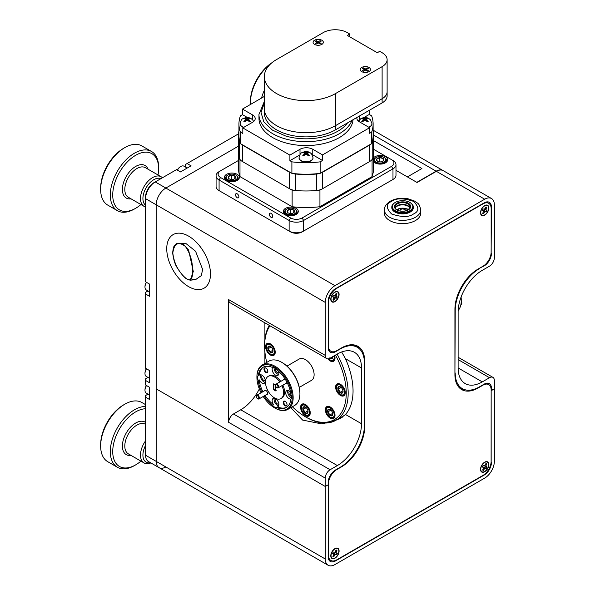 <?xml version="1.0" encoding="UTF-8"?>
<svg xmlns="http://www.w3.org/2000/svg" width="595" height="595" viewBox="0 0 595 595"><rect width="100%" height="100%" fill="white"/><g stroke="black" fill="none" stroke-linecap="round" stroke-linejoin="round"><path stroke-width="0.89" d="M484.687 215.167A5.876 3.391 120 0 0 488.837 208.272A5.876 3.391 120 0 0 485.2 205.32A5.876 3.391 120 0 0 484.687 205.572A5.876 3.391 120 0 0 480.567 213.345A5.876 3.391 120 0 0 484.687 215.167M334.94 301.628A5.876 3.391 120 0 0 339.083 294.733A5.876 3.391 120 0 0 335.446 291.773A5.876 3.391 120 0 0 334.94 292.033A5.876 3.391 120 0 0 330.813 299.798A5.876 3.391 120 0 0 334.94 301.628M484.687 471.753A5.876 3.391 120 0 0 488.837 464.859A5.876 3.391 120 0 0 485.2 461.906A5.876 3.391 120 0 0 484.687 462.166A5.876 3.391 120 0 0 480.567 469.931A5.876 3.391 120 0 0 484.687 471.753M334.94 558.214A5.876 3.391 120 0 0 339.083 551.32A5.876 3.391 120 0 0 335.446 548.359A5.876 3.391 120 0 0 334.94 548.62A5.876 3.391 120 0 0 330.813 556.385A5.876 3.391 120 0 0 334.94 558.214M341.508 466.844L336.673 469.634A11.617 6.709 120 0 0 328.462 483.861L328.462 555.15A11.617 6.709 120 0 0 330.872 560.46A11.617 6.709 120 0 0 336.673 559.888L482.947 475.435A11.617 6.709 120 0 0 491.158 461.214L491.158 389.926A11.617 6.709 120 0 0 488.755 384.608A11.617 6.709 120 0 0 482.947 385.188L478.12 387.977A32.792 18.936 -60 0 1 461.72 389.599A32.792 18.936 -60 0 1 454.93 374.59L454.93 309.214A32.792 18.936 -60 0 1 478.12 269.052L482.947 266.262A11.617 6.709 120 0 0 491.158 252.042L491.158 208.644A11.617 6.709 120 0 0 488.755 203.326A11.617 6.709 120 0 0 482.947 203.899L336.673 288.352A11.617 6.709 120 0 0 328.462 302.572L328.462 345.97A11.617 6.709 120 0 0 330.872 351.288A11.617 6.709 120 0 0 336.673 350.715L341.508 347.926A32.792 18.936 -60 0 1 357.9 346.297A32.792 18.936 -60 0 1 364.698 361.314L364.698 426.689A32.792 18.936 -60 0 1 341.508 466.844L341.195 466.666M358.778 348.283A32.792 18.936 120 0 0 356.323 345.546M460.285 388.609A32.792 18.936 120 0 0 463.884 389.368M271.015 213.345A2.387 1.383 -120 0 0 269.818 213.226A2.387 1.383 -120 0 0 269.453 215.145A2.387 1.383 -120 0 0 271.015 217.249A2.387 1.383 -120 0 0 272.205 217.368A2.387 1.383 -120 0 0 272.577 215.457A2.387 1.383 -120 0 0 271.015 213.345M237.197 193.821A2.387 1.383 -120 0 0 235.999 193.702A2.387 1.383 -120 0 0 235.635 195.621A2.387 1.383 -120 0 0 237.197 197.726A2.387 1.383 -120 0 0 238.394 197.845A2.387 1.383 -120 0 0 238.759 195.934A2.387 1.383 -120 0 0 237.197 193.821M237.167 174.32A7.475 4.314 0 0 0 229.023 173.383A7.475 4.314 0 0 0 224.412 177.369A7.475 4.314 0 0 0 226.598 180.419A7.475 4.314 0 0 0 234.742 181.356A7.475 4.314 0 0 0 239.354 177.369A7.475 4.314 0 0 0 237.167 174.32M373.534 161.766A7.475 4.314 0 0 0 374.902 162.852A7.475 4.314 0 0 0 383.046 163.789A7.475 4.314 0 0 0 387.657 159.802A7.475 4.314 0 0 0 385.471 156.745A7.475 4.314 0 0 0 373.534 157.831M296.102 208.347A7.475 4.314 0 0 0 287.958 207.41A7.475 4.314 0 0 0 283.346 211.396A7.475 4.314 0 0 0 285.533 214.445A7.475 4.314 0 0 0 293.677 215.383A7.475 4.314 0 0 0 298.288 211.396A7.475 4.314 0 0 0 296.102 208.347M216.082 175.837L216.082 186.436A10.249 5.913 0 0 0 219.079 190.616L220.529 191.456A8.196 4.73 180 0 1 220.514 191.441L289.125 231.053A10.249 5.913 0 0 0 303.621 231.053L392.983 179.459A10.249 5.913 0 0 0 395.987 175.28L395.987 164.681A10.249 5.913 180 0 1 392.983 168.861L303.621 220.462A10.249 5.913 180 0 1 289.125 220.462L219.079 180.017A10.249 5.913 180 0 1 216.082 175.837A10.249 5.913 180 0 1 219.079 171.65L220.529 170.817A8.196 4.73 0 0 0 220.529 177.511L290.576 217.949A8.196 4.73 0 0 0 302.171 217.949L391.54 166.355A8.196 4.73 0 0 0 391.54 159.661L373.608 149.308M391.555 180.292A8.196 4.73 180 0 1 391.54 180.3L392.983 179.459L391.54 180.3L392.983 179.459L392.983 168.861L391.54 166.355M302.171 217.949L303.621 220.462L303.621 231.053L302.171 231.894A8.196 4.73 180 0 1 290.576 231.894L289.125 231.053L289.125 220.462L290.576 217.949M238.536 160.419L219.079 171.65M220.529 191.456L219.079 190.616L219.079 180.017L220.529 177.511M392.983 160.494L391.54 159.661L392.983 160.494A10.249 5.913 180 0 1 395.987 164.681M491.113 462.3L491.158 390.372L494.348 388.87L491.448 390.543L491.448 388.312L490.979 388.037M259.331 388.959A34.16 19.724 -60 0 1 240.737 409.784L233.493 413.971L330.106 469.745A6.835 3.942 120 0 0 325.279 478.112L325.279 486.479L328.172 484.806L325.279 486.479L325.279 558.995A13.663 7.891 120 0 0 328.105 565.25L159.036 467.64A13.663 7.891 -60 0 1 156.202 461.385A13.663 7.891 120 0 0 159.036 467.64A13.663 7.891 120 0 0 165.864 466.963M458.12 367.948L482.27 381.893A34.16 19.724 -60 0 1 465.193 383.589A34.16 19.724 -60 0 1 458.12 367.948L458.12 312.167A34.16 19.724 -60 0 1 482.27 270.338L489.521 266.151A6.835 3.942 120 0 0 494.348 257.784L494.348 204.792A13.663 7.891 120 0 0 491.522 198.537A13.663 7.891 120 0 0 484.687 199.213L334.94 285.674A13.663 7.891 120 0 0 325.279 302.409L156.202 204.792A13.663 7.891 -60 0 1 165.864 188.057L238.461 146.147L165.864 188.057A13.663 7.891 120 0 0 156.202 204.792L156.202 388.87L325.279 486.479L156.202 388.87L156.202 461.385L325.279 558.995M328.105 565.25A13.663 7.891 120 0 0 334.94 564.573L484.687 478.112A13.663 7.891 120 0 0 494.348 461.385L494.348 380.503A6.835 3.942 120 0 0 492.935 377.371A6.835 3.942 120 0 0 489.521 377.713L458.12 359.581M491.448 462.501A10.249 5.913 -60 0 1 484.204 475.048L483.861 474.855M334.948 560.676L335.424 560.951L484.204 475.048M335.424 560.951A10.249 5.913 -60 0 1 330.299 561.457A10.249 5.913 -60 0 1 328.172 556.764L328.172 482.575A10.249 5.913 -60 0 1 335.424 470.028L340.251 467.239A34.16 19.724 120 0 0 364.408 425.403L364.408 362.928A34.16 19.724 120 0 0 357.327 347.294A34.16 19.724 120 0 0 340.251 348.982L339.961 348.819M329.013 560.192A10.249 5.913 120 0 0 330.203 560.081M361.73 118.494L364.192 119.513L361.73 121.335L362.504 121.782L364.966 119.959L364.966 119.067L364.08 118.561L362.504 118.048L361.73 118.494M364.966 119.959L367.435 121.782L368.208 121.335L365.739 119.513L368.208 118.494L367.435 118.048L364.966 119.067M364.192 120.406L364.192 119.513M362.504 118.636L362.504 118.048M367.435 118.636L367.435 118.048M365.739 120.406L365.739 119.513M371.964 123.834A6.999 4.046 180 0 1 371.972 123.976A6.999 4.046 180 0 1 369.919 126.839A6.999 4.046 180 0 1 368.922 127.315M243.861 118.494L246.33 119.513L243.861 121.335L244.634 121.782L247.104 119.959L247.104 119.067L246.218 118.561L244.634 118.048L243.861 118.494M247.104 119.959L249.565 121.782L250.339 121.335L247.87 119.513L250.339 118.494L249.565 118.048L247.104 119.067M246.33 120.406L246.33 119.513M244.634 118.636L244.634 118.048M249.565 118.636L249.565 118.048M247.87 120.406L247.87 119.513M243.578 127.471A6.999 4.046 180 0 1 240.097 123.976A6.999 4.046 180 0 1 240.105 123.834M302.796 152.521L305.265 153.54L302.796 155.362L303.569 155.808L306.031 153.986L306.031 153.094L305.153 152.58L303.569 152.075L302.796 152.521M306.031 153.986L308.5 155.808L309.274 155.362L306.804 153.54L309.274 152.521L308.5 152.075L306.031 153.094M305.265 154.432L305.265 153.54M303.569 152.662L303.569 152.075M308.5 152.662L308.5 152.075M306.804 154.432L306.804 153.54M313.029 157.861A6.999 4.046 180 0 1 313.037 158.002A6.999 4.046 180 0 1 310.984 160.858A6.999 4.046 180 0 1 303.353 161.736A6.999 4.046 180 0 1 299.032 158.002A6.999 4.046 180 0 1 299.04 157.861M264.358 101.366L258.966 114.493L258.966 118.398A47.072 27.177 0 0 0 288.025 143.507A47.072 27.177 0 0 0 339.321 137.616A47.072 27.177 0 0 0 353.051 119.699M264.358 96.435L242.455 109.086L252.555 114.917A9.029 5.214 180 0 1 255.196 118.598A9.029 5.214 180 0 1 252.555 122.287L242.805 127.918L289.899 155.109L299.999 149.278A9.029 5.214 180 0 1 312.769 149.278L322.52 154.908L369.614 127.717L359.514 121.878A9.029 5.214 180 0 1 356.866 118.197A9.029 5.214 180 0 1 356.963 117.446M369.614 127.717L369.614 133.295L371.615 132.142A67.086 38.734 0 0 0 373.117 123.976A67.086 38.734 0 0 0 371.615 115.817L369.264 114.456L369.264 110.343M369.264 114.456L363.895 117.557M358.272 120.986A9.029 5.214 180 0 1 358.978 120.428M371.615 132.142L371.615 143.655L320.177 173.353A67.086 38.734 180 0 1 291.892 173.353L240.454 143.655A67.086 38.734 180 0 1 238.945 135.489L238.945 123.976A67.086 38.734 0 0 0 240.454 132.142L242.805 133.496L242.805 127.918M373.117 123.976L373.117 135.489A67.086 38.734 180 0 1 371.615 143.655M247.356 117.49L242.455 114.664L240.454 115.817A67.086 38.734 0 0 0 238.945 123.976M242.455 114.664L242.455 109.086M240.454 132.142L240.454 143.655M299.702 155.027L289.899 160.687L291.892 161.84L291.892 173.353M289.899 160.687L289.899 155.109M291.892 161.84A67.086 38.734 0 0 0 320.177 161.84L322.52 160.486L312.769 154.856L312.769 149.278M312.04 154.477A9.029 5.214 180 0 1 312.769 154.856M320.177 161.84L320.177 173.353M322.52 160.486L322.52 154.908M368.974 67.443A5.124 2.96 180 0 1 368.974 71.631A5.124 2.96 180 0 1 361.73 71.631L361.73 71.631A5.124 2.96 180 0 1 361.73 67.443A5.124 2.96 180 0 1 368.974 67.443A5.124 2.96 0 0 0 361.73 67.443A5.124 2.96 0 0 0 361.73 71.631A5.124 2.96 0 0 0 368.974 71.631A5.124 2.96 0 0 0 368.974 67.443M368.253 70.649L366.319 69.533L368.253 68.418L367.286 67.86L365.352 68.975L363.426 67.86L362.459 68.418L364.385 69.533L362.459 70.649L363.426 71.207L365.352 70.091L367.286 71.207L368.253 70.649M366.319 70.649L366.319 69.533L365.352 70.091L364.385 69.533L364.385 70.649M363.426 68.975L363.426 67.86M365.352 70.091L365.352 68.975M367.286 68.975L367.286 67.86M321.828 40.222A5.124 2.96 180 0 1 321.828 44.409A5.124 2.96 180 0 1 314.584 44.409L314.584 44.409A5.124 2.96 180 0 1 314.584 40.222A5.124 2.96 180 0 1 321.828 40.222A5.124 2.96 0 0 0 314.584 40.222A5.124 2.96 0 0 0 314.584 44.409A5.124 2.96 0 0 0 321.828 44.409A5.124 2.96 0 0 0 321.828 40.222M321.107 43.435L319.173 42.319L321.107 41.204L320.14 40.646L318.206 41.762L316.272 40.646L315.305 41.204L317.239 42.319L315.305 43.435L316.272 43.993L318.206 42.877L320.14 43.993L321.107 43.435M319.173 43.435L319.173 42.319L318.206 42.877L317.239 42.319L317.239 43.435M316.272 41.762L316.272 40.646M318.206 42.877L318.206 41.762M320.14 41.762L320.14 40.646M264.358 76.562L264.358 108.64A41.672 24.06 0 0 0 290.085 130.863A41.672 24.06 0 0 0 335.498 125.649L382.116 98.74A17.077 9.862 0 0 0 387.122 91.764L387.122 95.951A17.077 9.862 0 0 1 382.116 102.92L335.498 129.836A41.672 24.06 0 0 1 290.085 135.05A41.672 24.06 0 0 1 264.358 112.819L264.358 108.64A41.672 24.06 0 0 0 290.085 130.863A41.672 24.06 0 0 0 335.498 125.649L382.116 98.74A17.077 9.862 0 0 0 387.122 91.764L387.122 59.693A17.077 9.862 0 0 0 382.116 52.717L379.699 51.326L377.289 52.717L347.339 35.425L349.748 34.034L347.339 32.636A17.077 9.862 0 0 0 323.182 32.636L276.571 59.552A41.672 24.06 0 0 0 264.358 76.562A41.672 24.06 0 0 0 290.085 98.792A41.672 24.06 0 0 0 335.498 93.579L382.116 66.662A17.077 9.862 0 0 0 387.122 59.693M349.748 34.034L349.748 36.823M241.079 160.62L239.986 159.988A67.495 38.965 180 0 1 239.599 158.835M294.131 190.318A67.495 38.965 180 0 1 292.138 190.095L291.037 189.463M321.025 189.463L319.932 190.095A67.495 38.965 180 0 1 317.931 190.318M372.47 158.835A67.495 38.965 180 0 1 372.083 159.988L370.99 160.62M373.534 153.845L373.534 168.586A67.495 38.965 180 0 1 372.083 176.611L319.932 206.718A67.495 38.965 180 0 1 292.138 206.718L239.986 176.611A67.495 38.965 180 0 1 238.536 168.586L238.536 153.845M239.986 176.611L239.986 159.988M292.138 206.718L292.138 190.095M319.932 206.718L319.932 190.095M372.083 176.611L372.083 159.988M240.395 143.499A10.792 6.233 180 0 1 239.279 141.558A67.577 39.017 180 0 1 238.461 135.489A67.577 39.017 180 0 1 238.945 130.811M373.117 130.811A67.577 39.017 180 0 1 373.608 135.489L373.608 151.963A67.577 39.017 180 0 1 372.782 158.032A10.792 6.233 180 0 1 369.755 161.468L322.505 188.749A10.792 6.233 180 0 1 316.547 190.497A67.577 39.017 180 0 1 295.522 190.497A10.792 6.233 180 0 1 289.564 188.749L242.314 161.468A10.792 6.233 180 0 1 239.279 158.032A67.577 39.017 180 0 1 238.461 151.963L238.461 135.489M291.684 173.227A10.792 6.233 180 0 1 289.564 172.282L242.314 144.994A10.792 6.233 180 0 1 240.67 143.774M319.902 173.383A10.792 6.233 180 0 1 316.547 174.03A67.577 39.017 180 0 1 295.522 174.03A10.792 6.233 180 0 1 292.167 173.383M371.399 143.774A10.792 6.233 180 0 1 369.755 144.994L322.505 172.282A10.792 6.233 180 0 1 320.385 173.227M373.608 135.489A67.577 39.017 180 0 1 372.782 141.558A10.792 6.233 180 0 1 371.674 143.499M147.991 394.135L145.574 395.526L145.574 455.249A13.663 7.891 120 0 0 148.408 461.504L159.036 467.64M147.991 377.401L145.574 378.792L145.574 384.995L149.538 387.286L149.538 399.49L145.574 397.2M147.991 290.94L145.574 292.338L145.574 368.26L149.538 370.551L149.538 382.756L145.574 380.465M145.574 455.249L156.202 461.385L156.202 204.792L145.574 198.656L145.574 196.982A11.617 6.709 -60 0 1 153.785 182.762L155.236 181.921A13.663 7.891 120 0 0 145.574 198.656L145.574 281.807L149.538 284.09L149.538 296.295L145.574 294.012M238.521 133.845L185.64 164.369L185.64 167.158M187.09 163.536L191.054 165.819L180.486 171.925L176.522 169.635L153.785 182.762L155.236 181.921L334.94 285.674M383.589 162.383A5.623 3.25 0 0 0 384.162 157.504A5.623 3.25 0 0 0 376.784 157.214A5.623 3.25 0 0 0 376.204 157.504A5.623 3.25 0 0 0 375.943 161.937A5.623 3.25 0 0 0 383.589 162.383M384.162 157.504L384.608 157.757A6.248 3.607 180 0 1 386.438 160.308A6.248 3.607 180 0 1 383.968 163.186A6.248 3.607 180 0 1 377.409 163.543A6.248 3.607 180 0 1 373.935 160.308A6.248 3.607 180 0 1 375.765 157.757L376.204 157.504M382.421 161.498A3.696 2.135 0 0 0 382.801 161.312A3.696 2.135 0 0 0 383.596 160.628A3.696 2.135 0 0 0 383.128 158.508A3.696 2.135 0 0 0 379.722 157.682A3.696 2.135 0 0 0 376.776 158.969A3.696 2.135 0 0 0 377.237 161.089A3.696 2.135 0 0 0 377.572 161.312A3.696 2.135 0 0 0 380.651 161.914A3.696 2.135 0 0 0 382.421 161.498M382.124 161.676L383.596 160.628L383.128 158.508L379.722 157.682L376.776 158.969L377.237 161.089M380.912 161.892L379.156 161.847M383.128 161.037L383.128 158.508M379.722 161.602L379.722 157.682M176.41 243.779L182.814 243.571L188.608 250.049L193.293 271.499L190.221 280.238L186.347 278.772C183.959 277.181 181.073 273.73 177.674 268.412C175.161 265.035 173.487 259.822 172.647 252.778C173.71 243.742 174.781 246.099 176.618 243.638L185.551 243.206L195.554 251.216L202.635 269.483L201.303 275.611L195.673 279.568L191.062 279.018M192.594 271.305C192.706 280.059 190.058 282.023 184.643 277.203C177.927 270.814 173.985 262.752 172.81 252.994C174.179 243.288 178.374 241.101 185.372 246.442C190.296 253.477 192.706 261.763 192.594 271.305M210.481 274.012A30.933 17.857 -120 0 0 196.982 242.886A30.933 17.857 -120 0 0 173.145 234.601A30.933 17.857 -120 0 0 166.741 248.762A30.933 17.857 -120 0 0 180.24 279.888A30.933 17.857 -120 0 0 204.078 288.173A30.933 17.857 -120 0 0 210.481 274.012M413.324 207.015L413.324 207.67A10.762 6.21 180 0 1 410.171 212.065A10.762 6.21 180 0 1 398.449 213.412A10.762 6.21 180 0 1 391.808 207.67L391.808 207.015A10.762 6.21 0 0 0 394.961 211.404A10.762 6.21 0 0 0 406.683 212.75A10.762 6.21 0 0 0 413.324 207.015A10.762 6.21 0 0 0 410.171 202.62L409.791 202.404A10.219 5.898 0 0 0 395.34 202.404A10.219 5.898 0 0 0 395.34 210.749A10.219 5.898 0 0 0 409.791 210.749A10.219 5.898 0 0 0 409.791 202.404L410.171 202.62M384.415 209.864L384.415 213.159A18.155 10.479 0 0 0 395.623 222.842A18.155 10.479 0 0 0 415.407 220.574A18.155 10.479 0 0 0 420.724 213.159L420.724 209.864C419.014 201.973 417.333 203.668 414.656 201.117L407.991 198.76C401.394 197.622 395.489 198.44 390.283 201.222C386.14 204.003 384.184 206.882 384.415 209.864A18.155 10.479 0 0 0 395.623 219.548A18.155 10.479 0 0 0 415.407 217.279A18.155 10.479 0 0 0 420.724 209.864M402.451 208.153L402.473 208.912M405.076 210.437L405.225 208.436M397.639 209.217L397.78 210.37M408.944 209.403A8.337 4.812 0 0 0 408.46 209.098A8.337 4.812 0 0 0 407.895 208.8M408.453 209.79A7.534 4.351 0 0 0 407.895 209.425A7.534 4.351 0 0 0 406.995 208.986L406.868 210.563M395.244 208.191A7.534 4.351 180 0 1 400.524 205.022A7.534 4.351 180 0 1 407.895 206.13A7.534 4.351 180 0 1 409.888 208.191M400.703 204.516A8.337 4.812 180 0 1 404.429 204.516M404.764 209.961L404.897 208.369A7.534 4.351 0 0 0 402.57 208.153L402.592 208.912M400.286 210.072L400.242 208.369A7.534 4.351 0 0 0 398.137 208.986L398.345 210.585M406.995 208.986A7.534 4.351 0 0 0 404.897 208.369M402.57 208.153A7.534 4.351 0 0 0 400.242 208.369M398.137 208.986A7.534 4.351 0 0 0 396.687 209.79M397.014 210.005A7.601 4.388 180 0 1 394.968 207.015A7.601 4.388 180 0 1 397.192 203.914A7.601 4.388 180 0 1 407.939 203.914A7.601 4.388 180 0 1 410.163 207.015A7.601 4.388 180 0 1 408.125 210.005M395.125 207.893A7.601 4.388 180 0 1 400.383 204.568A7.601 4.388 180 0 1 407.939 205.669A7.601 4.388 180 0 1 410.014 207.893M408.319 209.894A8.137 4.701 180 0 1 396.813 209.894A8.137 4.701 180 0 1 396.813 203.252A8.137 4.701 180 0 1 408.319 203.252A8.137 4.701 180 0 1 408.319 209.894L408.319 209.894M395.154 202.508A10.762 6.21 0 0 0 394.961 202.62A10.762 6.21 0 0 0 391.808 207.015M100.652 446.042L100.652 444.651A32.45 18.735 -60 0 1 110.715 416.916A32.45 18.735 -60 0 1 123.596 404.905L124.801 404.206A34.16 19.724 120 0 0 111.243 416.85A34.16 19.724 120 0 0 100.652 446.042A34.16 19.724 120 0 0 107.725 461.683L117.386 467.261A34.16 19.724 -60 0 1 120.904 422.428A34.16 19.724 -60 0 1 145.574 406.497M145.574 404.645L141.885 402.518A34.16 19.724 120 0 0 124.801 404.206M145.574 408.758A32.45 18.735 120 0 0 122.793 423.885A32.45 18.735 120 0 0 113.742 458.819A32.45 18.735 120 0 0 135.675 464.866A32.45 18.735 120 0 0 140.933 461.132M135.675 464.866L134.463 465.565A34.16 19.724 -60 0 1 117.386 467.261M150.87 462.925A17.077 9.862 -60 0 1 144.042 462.925A17.077 9.862 -60 0 1 145.574 440.821M145.574 445.35A15.373 8.873 120 0 0 150.476 462.694M373.608 140.665L421.892 168.541L407.397 176.908L416.82 182.345L436.142 171.189L373.608 135.08M443.089 170.579A13.663 7.891 120 0 0 442.97 170.512A13.663 7.891 120 0 0 436.142 171.189M336.696 550.174A3.689 2.127 -60 0 1 336.763 550.226L335.915 550.487M337.067 553.395A3.689 2.127 -60 0 1 336.443 554.652L332.977 553.268L335.067 554.674L336.606 554.771A3.689 2.127 120 0 0 337.253 553.454L336.093 552.606L336.949 550.338A3.689 2.127 120 0 0 336.785 550.219A3.689 2.127 120 0 0 336.569 550.13A3.689 2.127 120 0 0 336.13 550.048L334.814 552.16L333.274 552.063A3.689 2.127 120 0 0 332.62 553.38L333.788 554.228L332.932 556.504A3.689 2.127 120 0 0 333.096 556.615A3.689 2.127 120 0 0 333.743 556.786L335.067 554.674M333.282 555.797L333.557 556.682A3.689 2.127 -60 0 1 333.126 556.608A3.689 2.127 -60 0 1 333.007 556.556M332.486 558.355A5.534 3.198 -60 0 1 331.058 556.213A5.534 3.198 -60 0 1 335.416 548.657A5.534 3.198 -60 0 1 337.387 548.478A5.534 3.198 -60 0 1 337.99 554.488A5.534 3.198 -60 0 1 332.486 558.355M332.709 553.142L333.408 553.655M334.494 553.543L335.811 554.495M333.602 555.046L334.383 555.499M335.558 551.215L336.309 551.617M334.903 552.048L336.093 552.606M335 552.532L336.465 553.179M486.442 207.127A3.689 2.127 -60 0 1 486.509 207.179L485.669 207.439M486.822 210.347A3.689 2.127 -60 0 1 486.189 211.612L482.724 210.221L484.813 211.627L486.353 211.731A3.689 2.127 120 0 0 487.007 210.414L485.84 209.559L486.695 207.291A3.689 2.127 120 0 0 486.531 207.179A3.689 2.127 120 0 0 486.323 207.082A3.689 2.127 120 0 0 485.884 207.008L484.561 209.113L483.021 209.016A3.689 2.127 120 0 0 482.366 210.333L483.534 211.18L482.679 213.456A3.689 2.127 120 0 0 482.843 213.568A3.689 2.127 120 0 0 483.497 213.739L484.813 211.627M483.028 212.75L483.304 213.635A3.689 2.127 -60 0 1 482.88 213.56A3.689 2.127 -60 0 1 482.761 213.516M482.24 215.308A5.534 3.198 -60 0 1 480.805 213.174A5.534 3.198 -60 0 1 485.17 205.61A5.534 3.198 -60 0 1 487.141 205.439A5.534 3.198 -60 0 1 487.736 211.441A5.534 3.198 -60 0 1 482.24 215.308M482.456 210.095L483.162 210.608M484.248 210.504L485.557 211.448M483.356 211.999L484.129 212.46M485.304 208.168L486.055 208.57M484.65 209.009L485.84 209.559M484.747 209.485L486.212 210.132M486.442 463.721A3.689 2.127 -60 0 1 486.509 463.765L485.669 464.026M486.822 466.934A3.689 2.127 -60 0 1 486.189 468.198L482.724 466.815L484.813 468.22L486.353 468.317A3.689 2.127 120 0 0 487.007 467.001L485.84 466.153L486.695 463.877A3.689 2.127 120 0 0 486.531 463.765A3.689 2.127 120 0 0 486.323 463.669A3.689 2.127 120 0 0 485.884 463.594L484.561 465.699L483.021 465.602A3.689 2.127 120 0 0 482.366 466.919L483.534 467.767L482.679 470.043A3.689 2.127 120 0 0 482.843 470.154A3.689 2.127 120 0 0 483.497 470.325L484.813 468.22M483.028 469.336L483.304 470.228A3.689 2.127 -60 0 1 482.88 470.147A3.689 2.127 -60 0 1 482.761 470.102M482.24 471.895A5.534 3.198 -60 0 1 480.805 469.76A5.534 3.198 -60 0 1 485.17 462.196A5.534 3.198 -60 0 1 487.141 462.025A5.534 3.198 -60 0 1 487.736 468.027A5.534 3.198 -60 0 1 482.24 471.895M482.456 466.681L483.162 467.201M484.248 467.09L485.557 468.034M483.356 468.585L484.129 469.046M485.304 464.755L486.055 465.164M484.65 465.595L485.84 466.153M484.747 466.071L486.212 466.718M336.696 293.588A3.689 2.127 -60 0 1 336.763 293.64L335.915 293.9M337.067 296.801A3.689 2.127 -60 0 1 336.443 298.065L332.977 296.682L335.067 298.088L336.606 298.184A3.689 2.127 120 0 0 337.253 296.868L336.093 296.02L336.949 293.744A3.689 2.127 120 0 0 336.785 293.632A3.689 2.127 120 0 0 336.569 293.536A3.689 2.127 120 0 0 336.13 293.461L334.814 295.574L333.274 295.477A3.689 2.127 120 0 0 332.62 296.793L333.788 297.641L332.932 299.91A3.689 2.127 120 0 0 333.096 300.021A3.689 2.127 120 0 0 333.743 300.2L335.067 298.088M333.282 299.203L333.557 300.096A3.689 2.127 -60 0 1 333.126 300.021A3.689 2.127 -60 0 1 333.007 299.969M332.486 301.769A5.534 3.198 -60 0 1 331.058 299.627A5.534 3.198 -60 0 1 335.416 292.071A5.534 3.198 -60 0 1 337.387 291.892A5.534 3.198 -60 0 1 337.99 297.902A5.534 3.198 -60 0 1 332.486 301.769M332.709 296.555L333.408 297.069M334.494 296.957L335.811 297.909M333.602 298.459L334.383 298.913M335.558 294.629L336.309 295.031M334.903 295.462L336.093 296.02M335 295.946L336.465 296.593M271.119 63.427A34.16 19.724 120 0 0 260.997 73.802A34.16 19.724 120 0 0 250.398 102.995L250.398 101.604A32.45 18.735 -60 0 1 260.461 73.869A32.45 18.735 -60 0 1 271.982 62.698M250.398 102.995A34.16 19.724 120 0 0 250.436 104.475M261.555 98.056A34.16 19.724 -60 0 1 264.358 90.209M100.652 189.455L100.652 188.057A32.45 18.735 -60 0 1 110.715 160.323A32.45 18.735 -60 0 1 123.596 148.319L124.801 147.619A34.16 19.724 120 0 0 111.243 160.263A34.16 19.724 120 0 0 100.652 189.455A34.16 19.724 120 0 0 107.725 205.089L117.386 210.667A34.16 19.724 -60 0 1 120.904 165.841A34.16 19.724 -60 0 1 151.547 151.509A34.16 19.724 -60 0 1 154.388 153.815L154.522 153.964A34.16 19.724 -60 0 1 158.62 167.143L158.62 168.541A32.45 18.735 120 0 0 146.415 152.171A32.45 18.735 120 0 0 122.793 167.299A32.45 18.735 120 0 0 113.742 202.233A32.45 18.735 120 0 0 135.675 208.28A32.45 18.735 120 0 0 140.933 204.539M151.547 151.509L141.885 145.931A34.16 19.724 120 0 0 124.801 147.619M160.91 178.649A15.373 8.873 120 0 0 147.686 185.38A15.373 8.873 120 0 0 145.574 205.208M145.574 206.948A17.077 9.862 -60 0 1 144.042 206.339A17.077 9.862 -60 0 1 145.797 183.922A17.077 9.862 -60 0 1 161.119 176.76A17.077 9.862 -60 0 1 162.42 177.779M158.01 174.96A32.45 18.735 120 0 0 158.62 168.541M135.675 208.28L134.463 208.979A34.16 19.724 -60 0 1 117.386 210.667M294.22 213.977A5.623 3.25 0 0 0 294.793 209.098A5.623 3.25 0 0 0 287.415 208.808A5.623 3.25 0 0 0 286.842 209.098A5.623 3.25 0 0 0 286.582 213.531A5.623 3.25 0 0 0 294.22 213.977M294.793 209.098L295.239 209.351A6.248 3.607 180 0 1 297.069 211.902A6.248 3.607 180 0 1 294.599 214.78A6.248 3.607 180 0 1 288.039 215.137A6.248 3.607 180 0 1 284.566 211.902A6.248 3.607 180 0 1 286.396 209.351L286.842 209.098M293.052 213.092A3.696 2.135 0 0 0 293.432 212.906A3.696 2.135 0 0 0 294.228 212.222A3.696 2.135 0 0 0 293.759 210.102A3.696 2.135 0 0 0 290.353 209.276A3.696 2.135 0 0 0 287.407 210.571A3.696 2.135 0 0 0 287.876 212.683A3.696 2.135 0 0 0 288.203 212.906A3.696 2.135 0 0 0 291.282 213.516A3.696 2.135 0 0 0 293.052 213.092M292.755 213.27L294.228 212.222L293.759 210.102L290.353 209.276L287.407 210.571L287.876 212.683M291.543 213.486L289.787 213.449M293.759 212.631L293.759 210.102M290.353 213.196L290.353 209.276M235.285 179.958A5.623 3.25 0 0 0 235.858 175.071A5.623 3.25 0 0 0 228.48 174.781A5.623 3.25 0 0 0 227.907 175.071A5.623 3.25 0 0 0 227.647 179.504A5.623 3.25 0 0 0 235.285 179.958M235.858 175.071L236.304 175.324A6.248 3.607 180 0 1 238.134 177.883A6.248 3.607 180 0 1 235.665 180.754A6.248 3.607 180 0 1 229.105 181.111A6.248 3.607 180 0 1 225.631 177.883A6.248 3.607 180 0 1 227.461 175.324L227.907 175.071M234.118 179.073A3.696 2.135 0 0 0 234.497 178.879A3.696 2.135 0 0 0 235.293 178.195A3.696 2.135 0 0 0 234.824 176.075A3.696 2.135 0 0 0 231.418 175.25A3.696 2.135 0 0 0 228.473 176.544A3.696 2.135 0 0 0 228.941 178.664A3.696 2.135 0 0 0 229.268 178.879A3.696 2.135 0 0 0 232.347 179.489A3.696 2.135 0 0 0 234.118 179.073M233.82 179.244L235.293 178.195L234.824 176.075L231.418 175.25L228.473 176.544L228.941 178.664M232.608 179.459L230.853 179.422M234.824 178.612L234.824 176.075M231.418 179.177L231.418 175.25M149.538 393.481A6.248 3.607 -60 0 1 149.531 393.399A6.248 3.607 -60 0 1 149.538 392.269M144.987 390.015A5.623 3.25 -60 0 1 144.979 389.77A5.623 3.25 -60 0 1 146.377 385.463M146.511 385.538A6.248 3.607 120 0 0 144.979 390.283A6.248 3.607 120 0 0 145.002 390.781A6.248 3.607 120 0 0 146.273 393.139L149.538 395.028M149.538 376.747A6.248 3.607 -60 0 1 149.531 376.665A6.248 3.607 -60 0 1 149.538 375.534M144.987 373.281A5.623 3.25 -60 0 1 144.979 373.035A5.623 3.25 -60 0 1 146.377 368.729M146.511 368.803A6.248 3.607 120 0 0 144.979 373.548A6.248 3.607 120 0 0 145.002 374.047A6.248 3.607 120 0 0 146.273 376.412L149.538 378.294M149.538 290.293A6.248 3.607 -60 0 1 149.531 290.204A6.248 3.607 -60 0 1 149.538 289.073M144.987 286.82A5.623 3.25 -60 0 1 144.979 286.574A5.623 3.25 -60 0 1 146.377 282.268M146.511 282.342A6.248 3.607 120 0 0 144.979 287.088A6.248 3.607 120 0 0 145.002 287.593A6.248 3.607 120 0 0 146.273 289.951L149.538 291.833M184.8 169.434A6.248 3.607 -60 0 1 185.848 168.824M177.325 170.103A5.623 3.25 -60 0 1 180.359 166.734A5.623 3.25 -60 0 1 180.575 166.615M187.187 168.05L183.922 166.169A6.248 3.607 120 0 0 180.798 166.481A6.248 3.607 120 0 0 177.451 170.177M275.232 352.322A6.248 3.607 60 0 1 273.968 354.59A6.248 3.607 60 0 1 270.844 354.278L270.398 354.025A5.623 3.25 -120 0 0 274.102 353.259A5.623 3.25 -120 0 0 273.12 347.651A5.623 3.25 -120 0 0 268.821 344.304A5.623 3.25 -120 0 0 266.419 347.138A5.623 3.25 -120 0 0 267.676 351.206A5.623 3.25 -120 0 0 270.398 354.025M271.156 346.982L267.899 348.863L269.2 350.239L269.803 352.024A3.696 2.135 -120 0 0 272.309 352.597A3.696 2.135 -120 0 0 273.016 350.938A3.696 2.135 -120 0 0 272.904 350.001A3.696 2.135 -120 0 0 270.993 346.833L268.494 346.268L267.899 348.863A3.696 2.135 -120 0 0 268.613 350.596A3.696 2.135 -120 0 0 269.803 352.024L272.309 352.597L272.964 351.065M310.255 412.982A6.248 3.607 60 0 1 308.991 415.251A6.248 3.607 60 0 1 305.867 414.938L305.421 414.685A5.623 3.25 -120 0 0 309.125 413.919A5.623 3.25 -120 0 0 308.143 408.311A5.623 3.25 -120 0 0 303.844 404.964A5.623 3.25 -120 0 0 301.442 407.798A5.623 3.25 -120 0 0 302.699 411.866A5.623 3.25 -120 0 0 305.421 414.685M306.18 407.642L302.922 409.524L304.224 410.9L304.826 412.685A3.696 2.135 -120 0 0 307.332 413.257A3.696 2.135 -120 0 0 308.039 411.599A3.696 2.135 -120 0 0 307.927 410.662A3.696 2.135 -120 0 0 306.016 407.493L303.517 406.928L302.922 409.524A3.696 2.135 -120 0 0 303.636 411.257A3.696 2.135 -120 0 0 304.826 412.685L307.332 413.257L307.987 411.725M335.015 415.436A6.248 3.607 60 0 1 333.758 417.705A6.248 3.607 60 0 1 330.627 417.393L330.188 417.14A5.623 3.25 -120 0 0 333.884 416.374A5.623 3.25 -120 0 0 332.91 410.766A5.623 3.25 -120 0 0 328.604 407.419A5.623 3.25 -120 0 0 326.209 410.245A5.623 3.25 -120 0 0 327.466 414.321A5.623 3.25 -120 0 0 330.188 417.14M330.946 410.089L327.681 411.971L328.99 413.354L329.593 415.139A3.696 2.135 -120 0 0 332.092 415.712A3.696 2.135 -120 0 0 332.798 414.053A3.696 2.135 -120 0 0 332.687 413.116A3.696 2.135 -120 0 0 330.783 409.948L328.284 409.375L327.681 411.971A3.696 2.135 -120 0 0 328.395 413.711A3.696 2.135 -120 0 0 329.593 415.139L332.092 415.712L332.746 414.172M335.015 358.25A6.248 3.607 60 0 1 333.758 360.511A6.248 3.607 60 0 1 330.627 360.198L330.188 359.945A5.623 3.25 -120 0 0 333.936 355.981M328.7 358.755A5.623 3.25 -120 0 0 330.188 359.945M345.271 392.767A6.248 3.607 60 0 1 344.014 395.028A6.248 3.607 60 0 1 340.883 394.723L340.444 394.463A5.623 3.25 -120 0 0 344.141 393.697A5.623 3.25 -120 0 0 343.166 388.096A5.623 3.25 -120 0 0 338.867 384.742A5.623 3.25 -120 0 0 336.465 387.576A5.623 3.25 -120 0 0 337.722 391.651A5.623 3.25 -120 0 0 340.444 394.463M341.203 387.419L337.945 389.301L339.247 390.684L339.849 392.469A3.696 2.135 -120 0 0 342.348 393.035A3.696 2.135 -120 0 0 343.062 391.384A3.696 2.135 -120 0 0 342.951 390.439A3.696 2.135 -120 0 0 341.039 387.278L338.54 386.705L337.945 389.301A3.696 2.135 -120 0 0 338.652 391.041A3.696 2.135 -120 0 0 339.849 392.469L342.348 393.035L343.01 391.503M256.378 396.419A2.135 1.235 60 0 1 256.371 396.225A2.135 1.235 60 0 1 256.817 395.251A2.135 1.235 60 0 1 258.334 395.697A2.135 1.235 60 0 1 258.951 398.947A2.135 1.235 60 0 1 257.88 398.843A2.135 1.235 60 0 1 257.724 398.739M267.601 393.332A2.135 1.235 60 0 1 267.162 394.202L258.951 398.947M257.219 398.397A1.711 0.989 -120 0 0 257.583 398.665A1.711 0.989 -120 0 0 258.773 398.174A1.711 0.989 -120 0 0 257.94 396.151A1.711 0.989 -120 0 0 256.371 396.575A1.711 0.989 -120 0 0 257.219 398.397M275.597 385.322A2.135 1.235 60 0 1 275.589 385.136A2.135 1.235 60 0 1 276.028 384.154A2.135 1.235 60 0 1 277.545 384.601A2.135 1.235 60 0 1 278.163 387.851A2.135 1.235 60 0 1 277.099 387.747A2.135 1.235 60 0 1 276.935 387.643M286.812 382.235A2.135 1.235 60 0 1 286.374 383.113L278.163 387.851M276.43 387.3A1.711 0.989 -120 0 0 276.794 387.576A1.711 0.989 -120 0 0 277.991 387.077A1.711 0.989 -120 0 0 277.158 385.054A1.711 0.989 -120 0 0 275.589 385.478A1.711 0.989 -120 0 0 276.43 387.3M285.533 379.707A2.387 1.383 -120 0 0 285.124 379.417L285.124 379.417A2.387 1.383 -120 0 0 283.525 379.833M276.028 384.154L284.239 379.417A2.135 1.235 60 0 1 285.221 379.476M266.441 394.619A2.387 1.383 -120 0 0 267.601 393.436A2.387 1.383 -120 0 0 265.913 390.506L265.913 390.506A2.387 1.383 -120 0 0 264.306 390.922M256.817 395.251L265.028 390.506A2.135 1.235 60 0 1 266.01 390.565M285.124 401.32A2.73 1.577 -120 0 0 283.198 402.436A2.73 1.577 -120 0 0 285.124 405.783A2.73 1.577 -120 0 0 287.058 404.667A2.73 1.577 -120 0 0 285.124 401.32L285.124 401.32M285.295 401.424A2.291 1.324 -120 0 0 284.298 401.394A2.291 1.324 -120 0 0 283.949 403.224A2.291 1.324 -120 0 0 285.444 405.24A2.291 1.324 -120 0 0 286.589 405.359A2.291 1.324 -120 0 0 287.05 404.474M265.913 368.045A2.73 1.577 -120 0 0 263.979 369.16A2.73 1.577 -120 0 0 265.913 372.507A2.73 1.577 -120 0 0 267.847 371.392A2.73 1.577 -120 0 0 265.913 368.045L265.913 368.045M266.077 368.149A2.291 1.324 -120 0 0 265.08 368.112A2.291 1.324 -120 0 0 264.73 369.949A2.291 1.324 -120 0 0 266.225 371.964A2.291 1.324 -120 0 0 267.371 372.076A2.291 1.324 -120 0 0 267.839 371.198M289.438 391.064A3.042 1.755 -120 0 0 289.073 393.526A3.042 1.755 -120 0 0 291.037 396.129A3.042 1.755 -120 0 0 291.431 396.307M275.849 398.91A3.042 1.755 -120 0 0 275.492 401.365A3.042 1.755 -120 0 0 277.456 403.968A3.042 1.755 -120 0 0 278.884 404.161M262.261 375.378A3.042 1.755 -120 0 0 261.904 377.832A3.042 1.755 -120 0 0 263.868 380.436A3.042 1.755 -120 0 0 265.303 380.636M275.336 368.439A3.042 1.755 -120 0 0 277.456 372.596A3.042 1.755 -120 0 0 278.884 372.79M272.696 367.45A4.782 2.759 -120 0 0 272.547 371.362A4.782 2.759 -120 0 0 275.522 375.133A4.782 2.759 -120 0 0 277.91 375.371A4.782 2.759 -120 0 0 278.616 371.444M286.641 407.292A23.227 13.41 -120 0 1 277.538 406.898L276.571 407.456A23.227 13.41 -120 0 0 286.165 407.59A23.227 13.41 -120 0 0 290.851 399.215A4.782 2.759 -120 0 0 290.851 394.552A23.227 13.41 -120 0 0 276.571 369.815A4.782 2.759 -120 0 0 274.555 367.881A4.782 2.759 -120 0 0 272.54 367.487A23.227 13.41 -120 0 0 262.938 367.36A23.227 13.41 -120 0 0 258.252 375.735A4.782 2.759 -120 0 0 258.252 380.391A23.227 13.41 -120 0 0 261.919 392.298M274.102 367.651A4.782 2.759 -120 0 0 277.456 374.017A4.782 2.759 -120 0 0 278.676 374.456M258.252 380.391L259.219 379.833A4.782 2.759 -120 0 0 261.934 382.972A4.782 2.759 -120 0 0 264.329 383.21A4.782 2.759 -120 0 0 265.058 379.379A4.782 2.759 -120 0 0 261.934 375.17A4.782 2.759 -120 0 0 259.546 374.932A4.782 2.759 -120 0 0 259.219 375.177L258.252 375.735M260.714 374.724A4.782 2.759 -120 0 0 263.868 381.856A4.782 2.759 -120 0 0 265.087 382.302M264.054 395.995A23.227 13.41 -120 0 0 272.54 405.128A4.782 2.759 -120 0 0 274.555 407.062A4.782 2.759 -120 0 0 276.571 407.456M272.54 405.128L273.507 404.57A4.782 2.759 -120 0 1 273.127 398.464A4.782 2.759 -120 0 1 275.522 398.695A4.782 2.759 -120 0 1 278.646 402.912A4.782 2.759 -120 0 1 277.91 406.742A4.782 2.759 -120 0 1 277.538 406.898M274.302 398.256A4.782 2.759 -120 0 0 277.456 405.388A4.782 2.759 -120 0 0 278.676 405.835M290.472 391.971A4.782 2.759 -120 0 0 289.103 390.856A4.782 2.759 -120 0 0 286.716 390.618A4.782 2.759 -120 0 0 285.979 394.448A4.782 2.759 -120 0 0 289.103 398.665A4.782 2.759 -120 0 0 290.962 399.096M287.883 390.409A4.782 2.759 -120 0 0 291.037 397.549A4.782 2.759 -120 0 0 291.49 397.772M279.799 381.975A12.807 7.393 -120 0 0 274.555 377.014A12.807 7.393 -120 0 0 268.152 376.382A12.807 7.393 -120 0 0 266.188 386.646A12.807 7.393 -120 0 0 274.555 397.929A12.807 7.393 -120 0 0 280.959 398.568L281.926 398.01A12.807 7.393 -120 0 0 282.9 385.121M280.766 381.417A12.807 7.393 -120 0 0 275.522 376.457A12.807 7.393 -120 0 0 269.118 375.824L268.152 376.382M280.959 398.568A12.807 7.393 -120 0 0 281.933 385.679M292.368 406.772A57.73 33.327 -120 0 0 305.421 416.783A57.73 33.327 -120 0 0 342.802 410.178A57.73 33.327 -120 0 0 335.468 355.096M306.388 417.34L305.421 416.783L306.388 417.34A59.091 34.116 60 0 0 335.937 420.271L344.289 415.444A59.091 34.116 60 0 0 344.855 415.109M337.12 354.137A59.091 34.116 60 0 1 348.172 393.221A59.091 34.116 60 0 1 335.937 420.271M263.198 396.493A24.938 14.399 -120 0 0 274.555 407.835A24.938 14.399 -120 0 0 292.19 397.653A24.938 14.399 -120 0 0 274.555 367.115A24.938 14.399 -120 0 0 256.921 377.289A24.938 14.399 -120 0 0 261.064 392.797M275.039 408.111L274.555 407.835L275.039 408.111A25.615 14.793 60 0 0 287.846 409.382A25.615 14.793 60 0 0 291.773 388.855A25.615 14.793 60 0 0 275.039 366.275A25.615 14.793 60 0 0 262.231 365.01A25.615 14.793 60 0 0 256.921 376.732L256.921 377.289M282.283 362.653L281.799 362.37L282.283 362.653A24.938 14.399 60 0 1 299.917 393.191L299.917 393.749A25.615 14.793 -120 0 0 281.799 362.37L281.799 362.37A25.615 14.793 -120 0 0 268.992 361.106L262.231 365.01M287.846 409.382L294.607 405.478A25.615 14.793 -120 0 0 299.917 393.749M340.444 384.296A6.835 3.942 -120 0 0 337.03 383.954A6.835 3.942 -120 0 0 335.982 389.428A6.835 3.942 -120 0 0 340.444 395.452A6.835 3.942 -120 0 0 343.858 395.787A6.835 3.942 -120 0 0 344.907 390.313A6.835 3.942 -120 0 0 340.444 384.296M327.815 358.845A6.835 3.942 -120 0 0 330.188 360.934A6.835 3.942 -120 0 0 333.602 361.269A6.835 3.942 -120 0 0 334.591 355.602M278.891 330.932A6.835 3.942 -120 0 0 280.662 332.337A6.835 3.942 -120 0 0 282.424 332.969M330.188 406.965A6.835 3.942 -120 0 0 326.774 406.63A6.835 3.942 -120 0 0 325.725 412.104A6.835 3.942 -120 0 0 330.188 418.121A6.835 3.942 -120 0 0 333.602 418.464A6.835 3.942 -120 0 0 334.65 412.989A6.835 3.942 -120 0 0 330.188 406.965M305.421 404.511A6.835 3.942 -120 0 0 302.007 404.176A6.835 3.942 -120 0 0 300.958 409.65A6.835 3.942 -120 0 0 305.421 415.667A6.835 3.942 -120 0 0 308.835 416.009A6.835 3.942 -120 0 0 309.883 410.535A6.835 3.942 -120 0 0 305.421 404.511M270.398 343.851A6.835 3.942 -120 0 0 266.984 343.516A6.835 3.942 -120 0 0 265.935 348.99A6.835 3.942 -120 0 0 270.398 355.007A6.835 3.942 -120 0 0 273.819 355.349A6.835 3.942 -120 0 0 274.86 349.875A6.835 3.942 -120 0 0 270.398 343.851M286.983 366.096L299.278 359.001A12.294 7.103 60 0 1 305.421 359.611A12.294 7.103 60 0 1 313.453 370.447A12.294 7.103 60 0 1 311.572 380.302L299.278 387.397M458.157 310.508A25.615 14.793 -120 0 0 461.259 300.594A25.615 14.793 -120 0 0 461.036 297.195M461.08 297.069A24.938 14.399 60 0 1 461.259 300.036L461.259 300.594M460.902 304.536L461.363 304.268A2.135 1.235 -120 0 0 461.809 303.294A2.135 1.235 -120 0 0 461.237 301.598M461.244 301.434A1.711 0.989 60 0 1 461.809 302.944A1.711 0.989 60 0 1 461.802 303.1M290.821 407.664L302.61 420.085L321.969 423.945L339.983 418.724L345.472 414.47A59.775 34.51 -120 0 0 345.472 358.696L341.656 351.965M269.989 325.792A57.73 33.327 -120 0 0 264.604 346.082L264.604 344.966A59.091 34.116 60 0 1 269.327 325.406M491.522 198.537L443.215 170.653A13.663 7.891 120 0 0 436.38 171.33L417.058 182.479L395.987 170.319M325.279 478.112L228.666 422.338L228.666 299.62L325.279 355.401A6.835 3.942 120 0 0 326.692 358.525A6.835 3.942 120 0 0 330.106 358.19L337.35 354.003A34.16 19.724 -60 0 1 354.434 352.314A34.16 19.724 -60 0 1 361.507 367.948L345.472 358.696M325.279 302.409L325.279 355.401M264.894 322.847L264.894 339.462M264.894 351.861L264.894 363.471M345.472 414.47L361.507 423.729A34.16 19.724 -60 0 1 337.35 465.565L240.737 409.784M482.27 381.893L489.521 377.713M330.106 469.745L337.35 465.565M361.507 423.729L361.507 367.948M334.948 351.496L335.424 351.771L340.251 348.982M335.424 351.771A10.249 5.913 -60 0 1 330.299 352.277A10.249 5.913 -60 0 1 328.172 347.592L328.172 301.293A10.249 5.913 -60 0 1 335.424 288.739L484.204 202.843A10.249 5.913 -60 0 1 489.328 202.337A10.249 5.913 -60 0 1 491.448 207.023L490.979 206.755M491.113 253.128L491.448 207.023M491.448 253.321A10.249 5.913 -60 0 1 484.204 265.876L483.861 265.675M479.087 268.494L484.204 265.876M479.377 268.665A34.16 19.724 120 0 0 455.22 310.493L454.93 310.33M454.93 372.805L455.22 310.493M455.22 372.968A34.16 19.724 120 0 0 462.293 388.609A34.16 19.724 120 0 0 479.377 386.914L484.204 384.125A10.249 5.913 -60 0 1 489.328 383.619A10.249 5.913 -60 0 1 491.448 388.312M488.093 384.229A10.249 5.913 120 0 0 487.595 383.143M462.293 388.609L459.273 386.862A34.16 19.724 -60 0 1 457.823 385.872M488.093 202.94A10.249 5.913 120 0 0 487.595 201.854M329.013 351.013A10.249 5.913 120 0 0 330.203 350.901M352.723 344.788A34.16 19.724 -60 0 1 354.308 345.546L357.327 347.294M339.79 418.047A59.775 34.51 -120 0 0 342.445 417.125M326.692 358.525L230.079 302.743A6.835 3.942 -60 0 1 228.666 299.62M228.666 422.338A6.835 3.942 -60 0 1 233.493 413.971M263.436 367.093A23.227 13.41 -120 0 0 259.219 375.177M259.219 379.833A23.227 13.41 -120 0 0 262.886 391.741M265.02 395.437A23.227 13.41 -120 0 0 273.507 404.57M275.76 385.381L273.35 383.983L273.35 389.561L274.555 390.261L275.016 389.97L273.826 389.286L273.826 383.708M276.244 390.684L275.061 390L274.555 390.261L275.76 390.96L275.76 386.304M264.604 346.082A57.73 33.327 -120 0 0 266.746 362.4M285.659 383.53A2.387 1.383 -120 0 0 286.82 382.347A2.387 1.383 -120 0 0 286.768 381.841M273.35 389.561L273.826 389.286M341.716 387.97L342.646 389.502M342.988 390.655L339.849 392.469M341.039 387.278A3.696 2.135 -120 0 0 340.444 386.854A3.696 2.135 -120 0 0 338.54 386.705A3.696 2.135 -120 0 0 337.945 389.301M336.465 387.576L336.465 387.062A6.248 3.607 60 0 1 337.759 384.199A6.248 3.607 60 0 1 340.355 384.244M329.593 357.952L332.092 358.517L332.746 356.985M329.994 358.25A3.696 2.135 -120 0 0 332.092 358.517A3.696 2.135 -120 0 0 332.798 356.866A3.696 2.135 -120 0 0 332.791 356.636M331.46 410.639L332.382 412.179M332.731 413.324L329.593 415.139M330.783 409.948A3.696 2.135 -120 0 0 330.188 409.524A3.696 2.135 -120 0 0 328.284 409.375A3.696 2.135 -120 0 0 327.681 411.971M326.209 410.245L326.209 409.739A6.248 3.607 60 0 1 327.503 406.876A6.248 3.607 60 0 1 330.099 406.913M306.693 408.192L307.622 409.724M307.965 410.87L304.826 412.685M306.016 407.493A3.696 2.135 -120 0 0 305.421 407.069A3.696 2.135 -120 0 0 303.517 406.928A3.696 2.135 -120 0 0 302.922 409.524M301.442 407.798L301.442 407.285A6.248 3.607 60 0 1 302.736 404.421A6.248 3.607 60 0 1 305.332 404.459M271.677 347.532L272.599 349.064M272.949 350.21L269.803 352.024M270.993 346.833A3.696 2.135 -120 0 0 270.398 346.409A3.696 2.135 -120 0 0 268.494 346.268A3.696 2.135 -120 0 0 267.899 348.863M266.419 347.138L266.419 346.625A6.248 3.607 60 0 1 267.72 343.761A6.248 3.607 60 0 1 270.308 343.798M302.171 231.894L303.621 231.053M364.08 118.561A1.882 1.086 180 0 1 364.385 118.479A1.882 1.086 180 0 1 365.851 118.561M363.314 120.026A1.882 1.086 180 0 1 363.114 119.684A1.882 1.086 180 0 1 363.314 119.007M365.851 120.473A1.882 1.086 180 0 1 365.546 120.547A1.882 1.086 180 0 1 364.08 120.473M358.532 121.209L360.882 118.613L363.441 117.632C365.62 117.431 367.346 117.676 368.625 118.36L370.484 119.818L371.972 123.701A6.999 4.046 180 0 1 369.919 126.556A6.999 4.046 180 0 1 368.632 127.144M366.624 119.007A1.882 1.086 180 0 1 366.639 119.022A1.882 1.086 180 0 1 366.624 120.026M246.218 118.561A1.882 1.086 180 0 1 246.516 118.479A1.882 1.086 180 0 1 247.981 118.561M243.891 127.293A6.999 4.046 180 0 1 240.187 124.333A6.999 4.046 180 0 1 240.097 123.701L240.097 123.976M245.445 120.026A1.882 1.086 180 0 1 245.244 119.684A1.882 1.086 180 0 1 245.445 119.007M247.981 120.473A1.882 1.086 180 0 1 247.684 120.547A1.882 1.086 180 0 1 246.218 120.473M248.755 119.007A1.882 1.086 180 0 1 248.777 119.022A1.882 1.086 180 0 1 248.755 120.026M305.153 152.58A1.882 1.086 180 0 1 305.451 152.506A1.882 1.086 180 0 1 306.916 152.58M299.032 157.72C300.661 152.023 300.572 153.48 304.506 151.658C306.685 151.457 308.411 151.703 309.69 152.387L311.549 153.837L313.037 157.72A6.999 4.046 180 0 1 310.984 160.583A6.999 4.046 180 0 1 308.195 161.565A6.999 4.046 180 0 1 299.121 158.359A6.999 4.046 180 0 1 299.032 157.72L299.032 158.002M304.38 154.053A1.882 1.086 180 0 1 304.179 153.711A1.882 1.086 180 0 1 304.38 153.027M306.916 154.499A1.882 1.086 180 0 1 306.618 154.574A1.882 1.086 180 0 1 305.153 154.499M307.689 153.027A1.882 1.086 180 0 1 307.712 153.049A1.882 1.086 180 0 1 307.689 154.053M264.358 102.987L261.019 112.403L263.83 121.871L272.413 130.112L285.593 135.98A45.019 25.994 0 0 0 347.547 122.882M258.966 114.493A47.072 27.177 0 0 0 284.663 138.709A47.072 27.177 0 0 0 339.321 133.711A47.072 27.177 0 0 0 352.017 120.294M359.514 119.751L359.514 115.973M252.555 119.751L252.555 114.917M299.999 154.514L299.999 149.278M382.116 66.662L382.116 102.92M335.498 93.579L335.498 129.836M239.279 158.032L239.279 141.558M242.314 161.468L242.314 144.994M289.564 188.749L289.564 172.282M295.522 190.497L295.522 174.03M316.547 190.497L316.547 174.03M322.505 188.749L322.505 172.282M369.755 161.468L369.755 144.994M372.782 158.032L372.782 141.558M172.81 252.548L172.81 252.994L172.81 252.548M391.629 201.355C396.181 198.016 403.47 198.016 413.503 201.355C419.296 207.149 419.296 211.359 413.503 213.984C408.951 217.331 401.662 217.331 391.629 213.984C385.843 208.191 385.843 203.981 391.629 201.355M145.574 424.369L145.418 424.28A17.077 9.862 120 0 0 130.097 431.442A17.077 9.862 120 0 0 128.341 453.859L144.042 462.925M131.049 455.42A18.787 10.844 -60 0 1 122.488 447.827A18.787 10.844 -60 0 1 128.215 429.984A18.787 10.844 -60 0 1 145.574 422.428M161.119 176.76L145.418 167.693A17.077 9.862 120 0 0 130.097 174.856A17.077 9.862 120 0 0 128.341 197.272L144.042 206.339M131.049 198.834A18.787 10.844 -60 0 1 122.488 191.24A18.787 10.844 -60 0 1 128.215 173.398A18.787 10.844 -60 0 1 148.125 169.255M484.687 199.213L436.38 171.33M330.872 560.46L328.514 559.107M330.872 351.288L328.514 349.927M488.755 384.608L486.405 383.254M488.755 203.326L486.405 201.965M253.671 121.506L252.615 119.818L250.755 118.36C249.476 117.676 247.751 117.431 245.571 117.632C241.637 119.454 241.726 117.996 240.097 123.701M386.438 160.308L386.438 162.167M373.935 160.308L373.935 162.167M190.221 280.238L195.673 279.568M405.292 211.002A2.826 2.826 0 0 0 399.84 211.002M395.34 202.404L394.961 202.62M373.117 130.186L442.97 170.512M330.88 554.719L331.058 556.213M334.033 549.259L335.416 548.657M480.634 211.671L480.805 213.174M483.787 206.212L485.17 205.61M480.634 468.258L480.805 469.76M483.787 462.798L485.17 462.196M330.88 298.125L331.058 299.627M334.033 292.673L335.416 292.071M297.069 211.902L297.069 213.761M284.566 211.902L284.566 213.761M238.134 177.883L238.134 179.735M225.631 177.883L225.631 179.735M144.979 389.77L144.979 390.283M144.979 373.035L144.979 373.548M144.979 286.574L144.979 287.088M180.359 166.734L180.798 166.481M273.968 354.59L274.905 354.047M308.991 415.251L309.928 414.708M333.758 417.705L334.688 417.162M333.758 360.511L334.688 359.968M344.014 395.028L344.951 394.492M458.12 357.275L492.935 377.371M337.759 384.199L338.696 383.663M327.503 406.876L328.44 406.333M302.736 404.421L303.673 403.886M267.72 343.761L268.65 343.226"/></g></svg>
